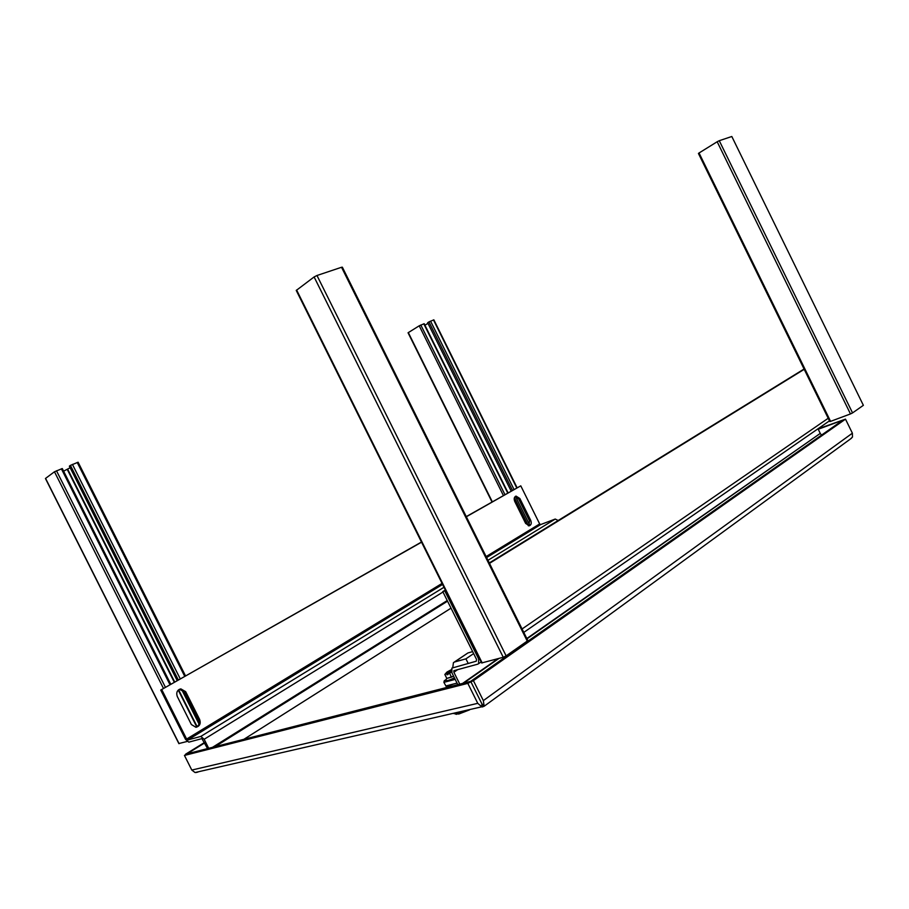 <?xml version="1.0" encoding="UTF-8"?>
<svg xmlns="http://www.w3.org/2000/svg" width="909" height="909" viewBox="0 0 909 909"><rect width="100%" height="100%" fill="white"/><g stroke="black" fill="none" stroke-linecap="round" stroke-linejoin="round"><path stroke-width="1.36" d="M482.259 706.963L483.611 706.441L482.599 704.43L483.599 706.441L482.622 704.452L483.611 706.441L484.077 705.679L481.906 703.85L470.692 681.341L481.895 703.85L481.781 706.793L477.759 703.327L467.817 683.363L184.447 755.447L191.799 770.059L195.049 772.536L481.781 706.793M818.225 429.264L842.938 420.083L470.703 681.341L187.038 753.834L204.695 742.903M185.788 754.606L184.447 755.447M467.817 683.363L473.407 680.648L483.349 700.612L484.077 705.679M818.043 428.866L845.495 419.14L473.407 680.648M850.506 438.922L852.483 437.047L852.381 433.195L845.495 419.14M197.923 772.082L195.924 772.536M185.584 754.209L204.491 742.505M445.569 590.43L444.785 590.907L478.611 658.866L478.634 663.65L477.748 664.161L453.852 670.694L453.875 672.251L459.784 684.136M804.874 368.906L489.485 563.353M444.785 590.907L442.785 591.6L476.555 659.434L476.271 661.195L451.875 668.104L451.909 672.785L457.818 684.636M442.785 591.6L445.365 590.021M489.281 562.955L804.079 369.02M526.822 638.516L820.27 433.411L817.998 428.787M820.27 433.411L526.981 638.834M821.531 435.116L820.407 433.638M448.58 685.784L446.001 685.931L453.557 683.988L448.58 685.784M454.739 678.455C449.989 680.739 447.103 681.648 446.08 681.182L446.001 681.023M454.443 677.864C449.694 680.148 446.808 681.057 445.785 680.591L446.671 678.159M453.602 676.182L446.819 678.444L444.842 674.467L451.239 670.66M453.568 713.542L457.341 713.463L464.397 711.054M455.125 713.895L458.818 714.019L469.51 709.884M446.046 679.568L444.228 680.807L443.887 682.341L446.739 687.465M457.045 683.091L453.557 683.988M455.204 679.387L443.887 682.341M467.794 662.616L465.919 658.843L454.568 662.002L453.432 662.661L452.784 667.49M472.657 651.617L467.919 652.957L454.239 662.116M465.919 658.843L473.646 653.582M451.58 677.125L453.546 676.057M446.864 678.398L451.432 677.194M451.512 677.205L449.523 673.217L451.603 672.081M451.205 669.763L446.978 672.046L444.842 674.467M451.341 671.217L447.705 673.705L448.103 674.489L447.035 674.773L446.637 673.989M447.705 673.705L449.523 673.217M447.932 674.16L447.035 674.773M179.016 743.505L187.118 741.471M179.084 743.653L45.632 478.52M63.607 471.18L70.141 467.737M177.232 680.705L69.357 466.169L70.425 465.385L78.106 462.226L185.55 675.978M45.564 478.395L54.472 471.771L62.289 468.555L170.824 684.341M198.991 723.984L181.618 689.42M517.096 487.747L433.854 319.832L428.957 321.9L427.662 322.706L511.176 491.11M508.074 492.871L424.185 323.706L419.219 325.808L408.05 332.774L492.019 501.984M427.991 323.354L424.935 325.24M528.368 525.788L514.414 497.655M863.368 405.323L852.551 412.913L719.269 140.702L731.813 136.498L863.368 405.323L731.813 136.498M699.044 152.985L698.43 153.462L829.815 421.549L830.576 421.367L699.044 152.985L717.178 141.747L850.472 413.936L852.551 412.913M719.269 140.702L717.178 141.747M850.472 413.936L830.576 421.367M316.98 275.495L341.545 267.269L527.243 641.072L506.131 655.878L316.98 275.495L314.105 276.95L503.256 657.275L506.131 655.878M527.243 641.072L527.788 640.459L342.352 267.178L341.545 267.269M481.656 662.945L503.256 657.275M296.254 290.437L314.105 276.95M207.559 748.596L201.9 738.619L188.811 742.153L185.538 739.358L160.734 690.067L421.481 542.037M466.26 516.607L520.777 485.838L539.673 523.948L540.696 524.55L555.24 519.05L558.171 520.516M528.993 525.834L529.492 520.834L518.653 498.984L515.187 496.541M196.253 727.268C199.026 725.609 199.81 723.144 198.582 719.871L184.584 692.022L179.403 689.295M520.777 485.838L466.34 516.755M421.56 542.184L160.734 690.067M161.791 689.692L186.629 739.062L187.72 739.994L200.798 736.426L204.161 739.267L208.695 748.3M514.744 501.45C513.721 498.746 514.153 496.973 516.051 496.109L519.857 498.496L530.708 520.368C531.742 523.13 531.288 524.936 529.333 525.788L525.641 523.414L514.744 501.45M191.379 724.541L177.289 696.51C176.005 692.544 177.187 689.999 180.823 688.874L185.663 691.669L199.685 719.542C200.969 723.666 199.719 726.257 195.935 727.302L191.379 724.541M451.034 608.155L243.885 739.312M852.381 433.195L483.349 700.612M477.759 703.327L191.799 770.059M478.611 658.866L479.373 658.343M522.073 628.96L828.849 417.833M462.59 683.42L497.916 658.718M457.829 669.535L453.875 672.251M498.939 658.446L463.601 683.159M454.568 662.002L467.919 652.957M61.38 468.805L170.017 684.795M165.472 687.386L56.483 470.76M54.472 471.771L163.518 688.488M77.22 462.465L184.777 676.421M180.3 678.955L72.425 464.385M70.425 465.385L178.369 680.057M183.8 690.863L199.06 721.212M67.8 469.453L174.744 682.114M178.607 689.795L197.173 726.723M196.798 726.984L178.255 690.101M174.346 682.341L67.391 469.658M492.314 501.825L408.311 332.558M514.028 489.497L430.548 321.104M428.957 321.9L512.483 490.371M515.551 496.541L529.663 525.016M433.479 319.934L516.766 487.94M419.219 325.808L503.393 495.53M504.949 494.644L420.81 325.002M423.787 323.809L507.733 493.064M482.213 662.956L296.595 290.005M519.857 498.496L518.653 498.984M530.708 520.368L529.492 520.834M185.663 691.669L184.584 692.022M199.685 719.542L198.582 719.871M215.081 746.675L447.546 601.167M447.239 600.542L212.49 747.334M204.161 739.267L443.001 592.02M555.24 519.05L487.963 560.308M443.99 587.271L200.798 736.426M187.72 739.994L442.581 584.43M486.61 557.558L540.696 524.55M539.673 523.948L486.11 556.581M442.069 583.408L186.629 739.062M484.088 706.293L851.472 438.218M829.474 420.844L523.789 632.403M481.145 661.911L478.634 663.65M446.08 681.182L445.785 680.591M456.5 714.338L454.841 713.804M178.903 743.664L45.45 478.52M481.679 662.991L296.232 290.403M515.471 496.348L516.051 496.109M179.743 689.238L180.823 688.874"/></g></svg>
